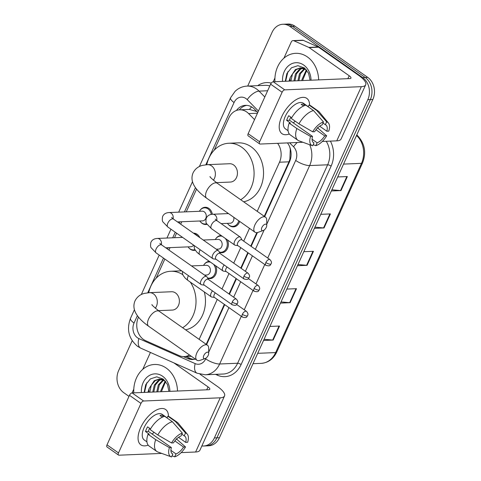 <?xml version="1.0" encoding="UTF-8"?>
<svg xmlns="http://www.w3.org/2000/svg" width="481" height="481" viewBox="0 0 481 481"><rect width="100%" height="100%" fill="white"/><g stroke="black" fill="none" stroke-linecap="round" stroke-linejoin="round"><path stroke-width="0.72" d="M239.67 221.428A8.628 6.999 87.6 0 1 233.477 226.876A8.628 6.999 87.6 0 1 229.726 225.727A8.628 6.999 87.6 0 1 228.355 224.477M227.423 239.911A8.628 6.999 87.6 0 1 221.735 252.759A8.628 6.999 87.6 0 1 219.48 252.399M215.68 265.795A8.628 6.999 87.6 0 1 209.993 278.643A8.628 6.999 87.6 0 1 207.738 278.283M193.452 233.153A8.628 6.999 87.6 0 1 197.144 234.301A8.628 6.999 87.6 0 1 199.837 237.644M195.286 250.228A8.628 6.999 87.6 0 1 194.108 250.403A8.628 6.999 87.6 0 1 190.362 249.254A8.628 6.999 87.6 0 1 188.991 248.004M200.228 210.089A8.628 6.999 87.6 0 1 205.134 207.275A8.628 6.999 87.6 0 1 208.88 208.423A8.628 6.999 87.6 0 1 212.343 214.267M207.022 224.35A8.628 6.999 87.6 0 1 205.85 224.519A8.628 6.999 87.6 0 1 202.098 223.37A8.628 6.999 87.6 0 1 200.727 222.12M254.539 119.619L248.617 113.594A16.186 13.125 -92.4 0 0 246.717 111.977A16.186 13.125 -92.4 0 0 239.688 109.824A16.186 13.125 -92.4 0 0 228.872 117.917L214.255 150.132M264.261 216.306L288.979 161.82L289.863 159.397L290.284 149.314L289.784 147.078M206.199 344.312L224.32 304.365M229.034 293.969L236.063 278.481M240.777 268.085L247.799 252.597M250.751 246.098L256.86 232.63M256.908 111.556L249.465 109.421L239.688 109.824M257.215 211.345L279.503 162.211A16.186 13.125 -92.4 0 0 277.621 143.32M199.146 339.358L217.268 299.404M221.981 289.009L229.01 273.521M233.724 263.125L240.753 247.637M243.699 241.137L249.501 228.343M138.486 317.177L138.384 317.394A16.186 13.125 -92.4 0 0 145.611 340.674L179.239 355.633A16.186 13.125 -92.4 0 0 184.181 356.595A16.186 13.125 -92.4 0 0 189.466 354.972M196.555 189.165L186.267 211.838M181.776 221.747L180.676 224.17M176.593 233.165L174.525 237.722M170.034 247.625L168.933 250.048M164.851 259.049L156.187 278.144M216.113 238.329A8.628 6.999 87.6 0 1 221.013 235.516A8.628 6.999 87.6 0 1 221.158 235.51M204.371 264.213A8.628 6.999 87.6 0 1 209.277 261.393A8.628 6.999 87.6 0 1 209.415 261.393M257.762 112.512L254.425 109.115A16.186 13.125 -92.4 0 0 252.525 107.497A16.186 13.125 -92.4 0 0 245.496 105.345A16.186 13.125 -92.4 0 0 236.405 110.486M239.346 109.848A16.186 13.125 87.6 0 1 246.759 105.369M247.703 86.069L272.072 32.347A16.186 13.125 87.6 0 1 282.888 24.26A16.186 13.125 87.6 0 1 289.917 26.413L362.686 77.591A16.186 13.125 87.6 0 1 367.815 99.687L214.382 437.932A16.186 13.125 87.6 0 1 203.565 446.019A16.186 13.125 87.6 0 1 201.858 445.953M128.998 396.374L123.767 392.694A16.186 13.125 87.6 0 1 118.633 370.598L132.185 340.728M282.888 24.26L287.933 24.05A16.186 13.125 87.6 0 1 294.961 26.202L367.731 77.381L365.205 77.483A16.186 13.125 87.6 0 1 370.34 99.579L216.901 437.824A16.186 13.125 87.6 0 1 206.09 445.917A16.186 13.125 87.6 0 0 216.901 437.824L370.34 99.579A16.186 13.125 87.6 0 0 365.205 77.483L292.442 26.311L365.205 77.483L362.686 77.591M285.407 24.152A16.186 13.125 87.6 0 1 292.442 26.311A16.186 13.125 87.6 0 0 285.407 24.152M264.67 216.588L289.454 161.953A16.186 13.125 -92.4 0 0 287.464 142.911M206.602 344.6L224.723 304.647M229.443 294.252L236.466 278.764M241.179 268.368L248.208 252.88M251.154 246.38L257.437 232.539M183.375 356.601L187.752 358.549A16.186 13.125 -92.4 0 0 192.695 359.511A16.186 13.125 -92.4 0 0 195.304 359.073M193.951 359.385A16.186 13.125 87.6 0 1 190.272 358.441L185.961 356.523M367.731 77.381A16.186 13.125 87.6 0 1 372.859 99.477L219.426 437.722A16.186 13.125 87.6 0 1 208.61 445.809L203.565 446.019M264.081 339.279L272.697 340.055A4.317 1.335 24.4 0 0 273.178 340.067L263.54 340.47M269.901 326.455L279.539 326.052L273.178 340.067M314.941 227.152L323.557 227.928A4.317 1.335 24.4 0 0 324.044 227.94L314.406 228.343M320.761 214.328L330.399 213.925L324.044 227.94M331.896 189.779L340.512 190.554A4.317 1.335 24.4 0 0 340.999 190.566L331.361 190.969M337.716 176.954L347.354 176.551L340.999 190.566M281.036 301.906L289.652 302.675A4.317 1.335 24.4 0 0 290.133 302.693L280.495 303.096M286.856 289.081L296.494 288.678L290.133 302.693M297.992 264.532L306.601 265.302A4.317 1.335 24.4 0 0 307.088 265.32L297.45 265.716M303.806 251.701L313.444 251.298L307.088 265.32M274.946 81.704A26.972 21.873 87.6 0 1 295.653 53.325A26.972 21.873 87.6 0 1 307.371 56.914A26.972 21.873 87.6 0 1 318.65 79.882M306.403 69.877L300.258 67.929L295.358 69.571L290.241 77.447A12.193 9.891 87.6 0 0 290.079 81.073M305.086 68.542L300.258 67.929M300.763 67.923L296.356 69.529L292.472 74.008L290.897 81.036M304.19 67.827L303.277 68.025M302.777 68.17L300.36 69.36L296.47 73.84L294.901 80.874M304.112 67.767L302.771 67.947M302.272 68.068L299.362 69.402L295.472 73.882L293.903 80.916M304.816 68.909L300.475 73.671L298.905 80.706M304.305 68.675L299.477 73.713L297.907 80.748M306.782 70.34L302.91 79.612L302.91 80.537M306.361 69.841L301.912 79.654L301.906 80.58M310.095 80.237L308.555 73.232L304.341 67.935L297.895 65.681L291.486 67.779L286.874 73.527L285.269 81.271M282.551 81.385A17.587 14.262 87.6 0 1 289.039 65.338A17.587 14.262 87.6 0 1 303.685 65.043A17.587 14.262 87.6 0 1 311.039 80.201M289.063 81.115L290.241 77.447M287.933 71.591L285.642 81.259M281.782 116.564A21.579 10.714 -54.9 0 1 284.043 112.289A21.579 10.714 -54.9 0 1 287.367 107.564A21.579 10.714 -54.9 0 1 309.59 105.195A21.579 10.714 -54.9 0 0 306.806 98.389A21.579 10.714 -54.9 0 0 281.782 116.564A21.579 10.714 -54.9 0 0 289.328 134.001A21.579 10.714 -54.9 0 1 281.98 133.688A21.579 10.714 -54.9 0 1 281.782 116.564M273.208 81.776L274.94 77.952M283.904 58.189L291.27 41.955A2.7 2.189 -92.4 0 1 293.073 40.608L302.531 40.218A2.7 2.189 87.6 0 1 303.355 40.374L318.248 47A2.7 2.189 87.6 0 1 318.596 47.198L358.646 75.361A21.579 6.668 -155.6 0 1 365.686 84.8A21.579 6.668 -155.6 0 1 361.351 86.664L284.74 89.857A2.7 1.341 125.1 0 0 282.106 92.256L270.617 84.175A2.7 1.341 -54.9 0 1 273.25 81.776L349.861 78.583A5.393 1.665 24.4 0 0 350.944 78.114A5.393 1.665 24.4 0 0 349.188 75.757L309.139 47.595A2.7 2.189 -92.4 0 0 308.79 47.397L293.897 40.771A2.7 2.189 -92.4 0 0 293.073 40.608M365.686 84.8L341.101 138.997A21.579 6.668 -155.6 0 1 336.766 140.855L322.306 141.456M259.644 141.781A2.7 1.341 125.1 0 0 259.668 143.921L248.178 135.84A2.7 1.341 -54.9 0 1 248.154 133.7L259.644 141.781L282.106 92.256M259.668 143.921A2.7 1.341 125.1 0 0 260.161 144.047L302.922 142.268M248.154 133.7L270.617 84.175M312.686 131.812L314.622 131.734A10.786 5.357 -54.9 0 1 322.198 124.832L323.503 121.958A14.027 6.962 -54.9 0 0 312.686 131.812L298.954 123.827L291.294 118.44A17.803 8.838 -54.9 0 1 305.856 105.171L313.516 110.558L323.503 121.958M323.004 123.052L325.348 124.699A10.786 5.357 -54.9 0 1 325.877 124.988A10.786 5.357 -54.9 0 1 326.833 131.223L319.685 126.196M290.771 117.117A10.786 5.357 125.1 0 0 290.386 117.917A10.786 5.357 125.1 0 0 289.526 120.244L312.506 136.406A10.786 5.357 -54.9 0 0 313.462 142.641A10.786 5.357 -54.9 0 0 313.991 142.929L312.686 145.797A14.027 6.962 -54.9 0 1 312.434 145.719A14.027 6.962 -54.9 0 1 310.564 136.484L312.506 136.406M312.434 145.719L298.996 140.843A17.803 8.838 -54.9 0 1 297.937 140.296L290.277 134.908A17.803 8.838 -54.9 0 1 289.177 123.112L290.458 123.058L286.628 120.364A15.645 7.768 -54.9 0 1 287.548 118.031A15.645 7.768 -54.9 0 1 288.744 115.693L291.684 117.761M288.071 130.718L285.395 128.836A15.645 7.768 -54.9 0 1 285.251 116.42A15.645 7.768 -54.9 0 1 303.391 103.241L308.273 106.674M325.348 124.699L326.653 121.825L316.672 110.426L309.012 105.044L308.201 106.824M309.012 105.044A17.803 8.838 -54.9 0 1 310.762 105.784L318.422 111.171A17.803 8.838 -54.9 0 1 319.294 111.983L328.427 122.98A14.027 6.962 -54.9 0 1 328.776 131.145L326.833 131.223M316.672 110.426A17.803 8.838 -54.9 0 1 318.422 111.171M297.937 140.296A17.803 8.838 -54.9 0 1 296.837 128.499L310.564 136.484M289.177 123.112L296.837 128.499M326.653 121.825A14.027 6.962 -54.9 0 1 328.427 122.98M316.005 129.768L324.717 135.895L326.653 135.816L317.406 127.639M326.653 135.816A14.027 6.962 -54.9 0 1 315.837 145.671L317.141 142.797L312.073 139.231M313.185 144.697L315.837 145.671M324.717 135.895A10.786 5.357 -54.9 0 1 317.141 142.797M301.166 104.371L303.511 106.018L304.323 104.239A15.645 7.768 -54.9 0 0 301.166 104.371M305.7 105.213L304.323 104.239M298.954 123.827A17.803 8.838 -54.9 0 1 313.516 110.558M295.196 121.182A10.786 5.357 -54.9 0 1 293.23 122.847M313.017 142.244L313.991 142.929M286.628 120.364L289.526 120.244M261.886 227.489A3.776 1.876 125.1 0 0 263.191 230.543A3.776 1.876 125.1 0 0 266.3 227.303A3.776 1.876 125.1 0 0 266.751 225.481A3.776 1.876 125.1 0 0 264.863 224.296A3.776 1.876 125.1 0 0 261.886 227.489M263.191 230.543L258.069 232.353A9.169 4.551 -54.9 0 1 254.99 232.203A9.169 4.551 -54.9 0 1 254.906 224.928A9.169 4.551 -54.9 0 1 265.542 217.202A9.169 4.551 -54.9 0 1 266.721 220.045L266.751 225.481M216.414 182.642L230.399 182.058A9.169 7.437 -92.4 0 0 237.265 175.114A9.169 7.437 -92.4 0 0 233.616 164.953A9.169 7.437 -92.4 0 0 229.629 163.732L207.564 164.652L202.693 165.326C198.352 166.336 195.154 168.831 193.097 172.817C189.664 180.862 194.21 189.346 206.734 198.268L254.99 232.203M206.764 164.694A29.672 24.062 87.6 0 1 228.782 143.254A29.672 24.062 87.6 0 1 241.672 147.198A29.672 24.062 87.6 0 1 254.082 174.11A29.672 24.062 87.6 0 1 240.674 199.717M228.782 143.254L238.239 142.857A29.672 24.062 87.6 0 1 251.13 146.807A29.672 24.062 87.6 0 1 263.215 177.904A29.672 24.062 87.6 0 1 243.639 201.798M203.818 355.495A3.776 1.876 125.1 0 0 205.122 358.555A3.776 1.876 125.1 0 0 208.231 355.315A3.776 1.876 125.1 0 0 208.688 353.487A3.776 1.876 125.1 0 0 206.794 352.308A3.776 1.876 125.1 0 0 203.818 355.495M205.122 358.555L200 360.365A9.169 4.551 -54.9 0 1 196.921 360.215A9.169 4.551 -54.9 0 1 196.837 352.934A9.169 4.551 -54.9 0 1 207.473 345.214A9.169 4.551 -54.9 0 1 208.652 348.058L208.688 353.487M158.345 310.654L172.33 310.071A9.169 7.437 -92.4 0 0 179.197 303.126A9.169 7.437 -92.4 0 0 175.547 292.965A9.169 7.437 -92.4 0 0 171.567 291.745L149.495 292.664L144.625 293.338C140.284 294.342 137.085 296.843 135.029 300.829C131.596 308.874 136.141 317.358 148.665 326.274L196.921 360.215M148.695 292.707A29.672 24.062 87.6 0 1 170.713 271.266A29.672 24.062 87.6 0 1 182.81 274.675M170.713 271.266L180.171 270.869A29.672 24.062 87.6 0 1 181.65 270.863M190.266 282.058A29.672 24.062 87.6 0 1 182.606 327.723M204.329 291.949A29.672 24.062 87.6 0 1 185.57 329.81M171.585 217.454L173.443 219.083A4.852 2.411 125.1 0 0 167.815 223.172A4.852 2.411 125.1 0 0 167.701 223.437A4.852 2.411 125.1 0 0 167.857 227.026L163.017 222.018C162.259 221.362 162.109 219.589 162.56 216.69C163.57 214.129 165.747 212.746 169.096 212.554L202.134 211.177A4.852 3.938 87.6 0 1 204.245 211.82A4.852 3.938 87.6 0 1 206.175 217.202A4.852 3.938 87.6 0 1 202.543 220.881L177.483 221.921M206.668 223.737A8.093 6.566 87.6 0 1 205.201 224.008A8.093 6.566 87.6 0 1 201.683 222.931A8.093 6.566 87.6 0 1 199.819 220.989M199.411 211.291A8.093 6.566 87.6 0 1 204.521 207.84A8.093 6.566 87.6 0 1 208.039 208.916A8.093 6.566 87.6 0 1 211.285 214.406M220.1 253.547L218.795 251.148A4.852 2.411 125.1 0 0 218.41 250.703A4.852 2.411 125.1 0 0 217.52 250.469A4.852 2.411 125.1 0 0 212.776 254.792A4.852 2.411 125.1 0 0 212.824 258.646A4.852 2.411 125.1 0 0 213.372 258.862L216.065 259.283M243.975 276.148A3.505 1.744 125.1 0 1 248.04 273.196L219.931 253.421A3.505 1.744 125.1 0 0 219.288 253.253A3.505 1.744 125.1 0 0 215.861 256.379A3.505 1.744 125.1 0 0 215.897 259.157L244.005 278.932C249.068 280.423 248.226 278.15 249.218 277.507A3.505 1.082 24.4 0 1 248.515 277.814A3.505 1.082 -155.6 0 1 243.975 276.148A3.505 1.744 125.1 0 0 244.005 278.932M194.931 249.621A8.093 6.566 87.6 0 1 193.458 249.892A8.093 6.566 87.6 0 1 189.941 248.815A8.093 6.566 87.6 0 1 188.077 246.873M194.595 233.952A8.093 6.566 87.6 0 1 196.296 234.8A8.093 6.566 87.6 0 1 197.757 236.183M208.363 279.425L207.058 277.032A4.852 2.411 125.1 0 0 206.668 276.587A4.852 2.411 125.1 0 0 205.784 276.353A4.852 2.411 125.1 0 0 201.034 280.676A4.852 2.411 125.1 0 0 201.082 284.53A4.852 2.411 125.1 0 0 201.629 284.746L204.329 285.161M232.233 302.032A3.505 1.744 125.1 0 1 236.297 299.074L208.189 279.305A3.505 1.744 125.1 0 0 207.551 279.136A3.505 1.744 125.1 0 0 204.124 282.257A3.505 1.744 125.1 0 0 204.154 285.041L232.269 304.81C237.325 306.301 236.484 304.034 237.476 303.391A3.505 1.082 24.4 0 1 236.772 303.697A3.505 1.082 -155.6 0 1 232.233 302.032A3.505 1.744 125.1 0 0 232.269 304.81M193.596 245.124A4.852 3.938 87.6 0 1 190.801 246.759L165.741 247.805M241.991 239.935L240.686 237.542A4.852 2.411 125.1 0 0 240.296 237.097A4.852 2.411 125.1 0 0 239.406 236.862A4.852 2.411 125.1 0 0 235.059 240.422A4.852 2.411 125.1 0 0 234.71 245.039A4.852 2.411 125.1 0 0 235.257 245.256L237.957 245.671M238.762 220.791A8.093 6.566 87.6 0 1 232.822 226.365A8.093 6.566 87.6 0 1 229.305 225.288A8.093 6.566 87.6 0 1 227.441 223.352M227.038 213.648A8.093 6.566 87.6 0 1 227.519 212.885M265.861 262.536A3.505 1.744 125.1 0 1 269.925 259.584L241.817 239.815A3.505 1.744 125.1 0 0 241.179 239.646A3.505 1.744 125.1 0 0 237.752 242.767A3.505 1.744 125.1 0 0 237.782 245.55L265.891 265.32C270.953 266.811 270.112 264.538 271.104 263.901A3.505 1.082 24.4 0 1 270.4 264.201A3.505 1.082 -155.6 0 1 265.861 262.536A3.505 1.744 125.1 0 0 265.891 265.32M233.784 217.292A4.852 3.938 87.6 0 1 230.165 223.238L221.122 223.611M203.235 240.031L218.019 239.418A4.852 3.938 87.6 0 1 220.13 240.061A4.852 3.938 87.6 0 1 222.06 245.442A4.852 3.938 87.6 0 1 218.422 249.116L216.282 249.206M215.296 239.532A8.093 6.566 87.6 0 1 220.406 236.081A8.093 6.566 87.6 0 1 222.372 236.363M227.062 267.015A3.505 1.744 125.1 0 0 226.01 268.651A3.505 1.744 125.1 0 0 226.04 271.434L254.154 291.203C259.211 292.695 258.369 290.422 259.361 289.784A3.505 1.082 24.4 0 1 258.658 290.085A3.505 1.082 -155.6 0 1 254.118 288.42A3.505 1.744 125.1 0 0 254.154 291.203M224.212 265.007A4.852 2.411 125.1 0 0 222.968 270.923A4.852 2.411 125.1 0 0 223.521 271.134L226.214 271.555M225.264 238.396A8.093 6.566 87.6 0 1 226.9 247.102A8.093 6.566 87.6 0 1 221.08 252.248A8.093 6.566 87.6 0 1 219.27 252.014M191.492 265.915L206.277 265.302A4.852 3.938 87.6 0 1 208.387 265.945A4.852 3.938 87.6 0 1 210.317 271.326A4.852 3.938 87.6 0 1 206.686 275L204.539 275.09M203.553 265.416A8.093 6.566 87.6 0 1 208.664 261.959A8.093 6.566 87.6 0 1 210.63 262.247M215.32 292.893A3.505 1.744 125.1 0 0 214.267 294.534A3.505 1.744 125.1 0 0 214.298 297.318L242.412 317.087C247.468 318.578 246.627 316.306 247.619 315.668A3.505 1.082 24.4 0 1 246.915 315.969A3.505 1.082 -155.6 0 1 242.382 314.303A3.505 1.744 125.1 0 0 242.412 317.087M212.47 290.891A4.852 2.411 125.1 0 0 211.225 296.801A4.852 2.411 125.1 0 0 211.778 297.017L214.472 297.438M213.528 264.279A8.093 6.566 87.6 0 1 215.163 272.986A8.093 6.566 87.6 0 1 209.337 278.132A8.093 6.566 87.6 0 1 207.527 277.892M140.638 427.711A21.579 10.714 -54.9 0 1 142.899 423.442A21.579 10.714 -54.9 0 1 146.224 418.717A21.579 10.714 -54.9 0 1 168.446 416.348A21.579 10.714 -54.9 0 0 165.662 409.535A21.579 10.714 -54.9 0 0 140.638 427.711A21.579 10.714 -54.9 0 0 148.184 445.153A21.579 10.714 -54.9 0 1 140.837 444.835A21.579 10.714 -54.9 0 1 140.638 427.711M132.065 392.929L133.796 389.105M142.761 369.342L150.126 353.108A2.7 2.189 -92.4 0 1 150.511 352.489M200.042 374.236L217.502 386.514A21.579 6.668 -155.6 0 1 224.537 395.953A21.579 6.668 -155.6 0 1 220.208 397.811L143.597 401.004A2.7 1.341 125.1 0 0 140.963 403.409L129.473 395.328A2.7 1.341 -54.9 0 1 132.107 392.923L208.718 389.73A5.393 1.665 24.4 0 0 209.8 389.267A5.393 1.665 24.4 0 0 208.045 386.904L173.894 362.89M224.537 395.953L199.958 450.144A21.579 6.668 -155.6 0 1 195.623 452.008L181.163 452.609M118.494 452.928A2.7 1.341 125.1 0 0 118.524 455.068L107.035 446.987A2.7 1.341 -54.9 0 1 107.01 444.847L118.494 452.928L140.963 403.409M118.524 455.068A2.7 1.341 125.1 0 0 119.011 455.2L161.778 453.415M107.01 444.847L129.473 395.328M171.543 442.965L173.479 442.881A10.786 5.357 -54.9 0 1 181.054 435.984L182.359 433.11A14.027 6.962 -54.9 0 0 171.543 442.965L157.81 434.974L150.15 429.587A17.803 8.838 -54.9 0 1 164.712 416.324L172.372 421.711L182.359 433.11M181.86 434.205L184.205 435.852A10.786 5.357 -54.9 0 1 184.734 436.141A10.786 5.357 -54.9 0 1 185.69 442.376L178.541 437.343M149.627 428.27A10.786 5.357 125.1 0 0 149.242 429.064A10.786 5.357 125.1 0 0 148.382 431.397L171.362 447.552A10.786 5.357 -54.9 0 0 172.318 453.787A10.786 5.357 -54.9 0 0 172.847 454.076L171.543 456.95A14.027 6.962 -54.9 0 1 171.29 456.866A14.027 6.962 -54.9 0 1 169.42 447.637L171.362 447.552M171.29 456.866L157.852 451.996A17.803 8.838 -54.9 0 1 156.794 451.443L149.134 446.055A17.803 8.838 -54.9 0 1 148.034 434.259L149.308 434.211L145.478 431.517A15.645 7.768 -54.9 0 1 146.404 429.184A15.645 7.768 -54.9 0 1 147.601 426.845L150.541 428.908M146.927 441.865L144.252 439.983A15.645 7.768 -54.9 0 1 144.108 427.567A15.645 7.768 -54.9 0 1 162.247 414.394L167.123 417.821M184.205 435.852L185.51 432.978L175.523 421.578L167.863 416.191L167.057 417.971M167.863 416.191A17.803 8.838 -54.9 0 1 169.619 416.937L177.279 422.324A17.803 8.838 -54.9 0 1 178.15 423.13L187.283 434.127A14.027 6.962 -54.9 0 1 187.632 442.292L185.69 442.376M175.523 421.578A17.803 8.838 -54.9 0 1 177.279 422.324M156.794 451.443A17.803 8.838 -54.9 0 1 155.694 439.646L169.42 447.637M148.034 434.259L155.694 439.646M185.51 432.978A14.027 6.962 -54.9 0 1 187.283 434.127M174.862 440.921L183.574 447.047L185.51 446.963L176.262 438.792M185.51 446.963A14.027 6.962 -54.9 0 1 174.693 456.818L175.998 453.944L170.929 450.378M172.042 455.85L174.693 456.818M183.574 447.047A10.786 5.357 -54.9 0 1 175.998 453.944M160.023 415.524L162.368 417.171L163.179 415.392A15.645 7.768 -54.9 0 0 160.023 415.524M164.556 416.36L163.179 415.392M157.81 434.974A17.803 8.838 -54.9 0 1 172.372 421.711M154.052 432.335A10.786 5.357 -54.9 0 1 152.086 434M171.873 453.391L172.847 454.076M145.478 431.517L148.382 431.397M133.796 392.857A26.972 21.873 87.6 0 1 154.509 364.478A26.972 21.873 87.6 0 1 166.228 368.067A26.972 21.873 87.6 0 1 177.501 391.035M165.26 381.024L159.115 379.076L154.215 380.724L149.098 388.594A12.193 9.891 87.6 0 0 148.936 392.225M163.943 379.689L159.115 379.076M159.62 379.07L155.213 380.681L151.323 385.155L149.753 392.189M163.047 378.98L162.127 379.172M161.634 379.323L159.217 380.513L155.327 384.992L153.758 392.021M162.969 378.92L161.622 379.1M161.129 379.214L158.219 380.555L154.329 385.034L152.754 392.063M163.672 380.056L159.331 384.824L157.762 391.853M163.161 379.822L158.333 384.866L156.758 391.895M165.638 381.487L161.766 390.764L161.766 391.69M165.217 380.994L160.768 390.806L160.762 391.732M168.951 391.39L167.412 384.379L163.197 379.088L156.752 376.827L150.343 378.926L145.731 384.68L144.126 392.424M141.408 392.538A17.587 14.262 87.6 0 1 147.889 376.491A17.587 14.262 87.6 0 1 162.536 376.196A17.587 14.262 87.6 0 1 169.895 391.348M147.92 392.268L149.098 388.594M146.789 382.744L144.498 392.406M257.437 113.227L248.617 113.594M290.302 159.686A16.186 5.002 -155.6 0 1 289.863 159.397M249.465 109.421A16.186 7.047 -44.5 0 1 251.617 106.914M288.979 161.82L279.503 162.211M258.429 111.039L247.234 99.645A10.786 8.748 -92.4 0 0 245.965 98.569A10.786 8.748 -92.4 0 0 234.067 102.525L205.832 164.779M234.067 102.525A10.786 3.337 24.4 0 1 230.549 97.805L235.119 91.306C238.528 88.089 242.532 86.346 247.138 86.093A21.579 17.502 87.6 0 1 256.511 88.967A21.579 17.502 87.6 0 1 259.043 91.119L267.628 90.759M137.368 315.704L134.037 323.046A10.786 8.748 -92.4 0 0 137.458 337.776A10.786 8.748 -92.4 0 0 138.853 338.564L195.184 363.618A10.786 8.748 -92.4 0 0 205.688 358.868L206.06 358.044M134.427 309.704L130.519 318.326C126.383 329.497 128.728 338.834 137.56 346.338L140.777 348.16A10.786 5.856 -66 0 1 138.853 338.564M257.672 85.654A24.272 19.691 87.6 0 1 271.284 83.087M269.817 85.937A21.579 17.502 -92.4 0 0 265.109 85.341L247.138 86.093M330.417 141.119A24.272 19.691 87.6 0 1 331.126 166.089L241.113 364.526A24.272 19.691 87.6 0 1 217.478 375.216L215.536 374.35M367.815 99.687L372.859 99.477M289.917 26.413L294.961 26.202M214.382 437.932L219.426 437.722M309.692 144.721A21.579 17.502 87.6 0 1 309.668 165.554L327.639 164.809A21.579 17.502 -92.4 0 0 326.262 141.294M247.234 99.645A10.786 4.696 -44.5 0 1 259.043 91.119L264.809 96.982M241.288 316.294L219.649 363.991L237.62 363.245L327.639 164.809A2.7 0.836 -155.6 0 1 331.126 166.089M205.688 358.868A10.786 3.337 24.4 0 0 219.649 363.991A21.579 17.502 87.6 0 1 205.231 374.777L223.202 374.032A21.579 17.502 -92.4 0 0 237.62 363.245A2.7 0.836 -155.6 0 1 241.113 364.526M266.745 224.266L295.701 160.432A10.786 3.337 24.4 0 0 309.668 165.554L267.719 258.032M264.772 264.532L255.976 283.916M253.03 290.416L244.234 309.794M295.701 160.432A10.786 8.748 -92.4 0 0 293.548 146.777L289.658 142.821M195.436 187.692L184.451 211.917M179.954 221.819L179.323 223.214M175.24 232.215L172.709 237.794M168.218 247.703L167.58 249.098M163.498 258.099L147.763 292.791M208.676 352.272L228.938 307.612M233.652 297.216L240.68 281.728M245.394 271.332L252.423 255.844M255.369 249.344L264.129 230.032M217.478 375.216A2.7 1.461 114 0 0 217.628 374.26M140.777 348.16L197.102 373.214A10.786 5.856 -66 0 1 195.184 363.618M293.548 146.777A10.786 4.696 -44.5 0 1 297.258 142.502M130.519 318.326A10.786 3.337 24.4 0 0 134.037 323.046M190.272 358.441L187.752 358.549M343.548 164.099L361.478 163.348A5.393 1.665 24.4 0 0 362.56 162.885L276.725 352.11A5.393 1.665 -155.6 0 1 275.643 352.579L361.478 163.348A21.579 17.502 -92.4 0 0 357.167 136.045A5.393 2.351 -44.5 0 1 358.261 136.394C364.935 144.15 366.366 152.982 362.56 162.885M276.725 352.11C273.346 359.042 268.176 362.794 261.219 363.359A21.579 17.502 -92.4 0 0 275.643 352.579L257.708 353.325M356.259 136.081L357.167 136.045L356.553 135.42M306.601 265.302L312.945 251.322M323.557 227.928L329.9 213.949M340.512 190.554L346.855 176.569M289.652 302.675L295.989 288.696M272.697 340.055L279.034 326.07M336.766 140.855L361.351 86.664M347.865 78.662L349.188 75.757M318.596 47.198L309.139 47.595M273.25 81.776L284.74 89.857M308.79 47.397L318.248 47M303.355 40.374L293.897 40.771M213.366 180.213A9.169 7.437 -92.4 0 0 214.454 178.397A9.169 7.437 -92.4 0 0 211.55 165.873A9.169 7.437 -92.4 0 0 207.564 164.652M210.107 176.611C209.307 176.509 211.7 178.722 217.286 183.261A9.169 4.551 125.1 0 0 206.65 190.987A9.169 4.551 125.1 0 0 206.734 198.268M155.297 308.225A9.169 7.437 -92.4 0 0 156.385 306.403A9.169 7.437 -92.4 0 0 153.481 293.885A9.169 7.437 -92.4 0 0 149.495 292.664M152.038 304.623C151.238 304.515 153.631 306.734 159.217 311.273A9.169 4.551 125.1 0 0 148.581 318.999A9.169 4.551 125.1 0 0 148.665 326.274M169.096 212.554A4.852 3.938 87.6 0 1 171.206 213.203A4.852 3.938 87.6 0 1 173.088 218.825M159.842 243.338L161.706 244.967A4.852 2.411 125.1 0 0 156.072 249.056A4.852 2.411 125.1 0 0 155.958 249.32A4.852 2.411 125.1 0 0 156.121 252.91L151.274 247.901C150.523 247.246 150.367 245.466 150.824 242.574C151.828 240.007 154.004 238.63 157.353 238.438A4.852 3.938 87.6 0 1 159.464 239.081A4.852 3.938 87.6 0 1 161.345 244.709M215.223 219.144L217.087 220.773A4.852 2.411 125.1 0 0 216.197 220.538A4.852 2.411 125.1 0 0 211.339 225.126A4.852 2.411 125.1 0 0 211.502 228.715L206.656 223.707C205.898 223.052 205.748 221.278 206.205 218.38C207.209 215.819 209.385 214.436 212.734 214.243A4.852 3.938 87.6 0 1 214.845 214.893A4.852 3.938 87.6 0 1 216.727 220.514M259.361 289.784C259.307 289.424 260.762 288.323 258.189 285.467A3.505 1.744 125.1 0 0 254.118 288.42M200.222 249.783A4.852 2.411 125.1 0 0 199.597 251.01A4.852 2.411 125.1 0 0 199.759 254.599L197.048 252.369L194.913 249.591L194.294 248.01L194.144 245.508M247.619 315.668C247.565 315.302 249.02 314.201 246.446 311.351A3.505 1.744 125.1 0 0 242.382 314.303M188.48 275.667A4.852 2.411 125.1 0 0 187.861 276.894A4.852 2.411 125.1 0 0 188.017 280.483L185.305 278.252L183.171 275.475L182.552 273.893L182.401 271.392M195.623 452.008L220.208 397.811M206.722 389.814L208.045 386.904M132.107 392.923L143.597 401.004M191.354 356.301L184.181 356.595M197.102 373.214L205.231 374.777M230.549 97.805L199.381 166.516M192.496 181.692L178.679 212.157M170.947 229.196L166.937 238.035M159.205 255.08L141.312 294.528M356.794 134.902L358.261 136.394M261.219 363.359L253 363.702M217.286 183.261L265.542 217.202M159.217 311.273L207.473 345.214M248.04 273.196C250.619 276.046 249.158 277.146 249.218 277.507M204.521 207.84L207.588 207.708M167.857 227.026L212.824 258.646M205.201 224.008L206.782 223.942M173.443 219.083L218.41 250.703M236.297 299.074C238.877 301.93 237.416 303.03 237.476 303.391M182.588 237.386L157.353 238.438M194.174 233.664L195.845 233.592M156.121 252.91L201.082 284.53M193.458 249.892L195.039 249.825M161.706 244.967L206.668 276.587M269.925 259.584C272.505 262.44 271.043 263.54 271.104 263.901M228.517 213.588L212.734 214.243M217.087 220.773L240.296 237.097M211.502 228.715L234.71 245.039M232.822 226.365L235.888 226.238M220.406 236.081L221.879 236.015M199.759 254.599L222.968 270.923M221.08 252.248L224.146 252.122M258.189 285.467L248.436 278.607M208.664 261.959L210.143 261.898M188.017 280.483L211.225 296.801M209.337 278.132L212.404 278M246.446 311.351L236.694 304.491"/></g></svg>
